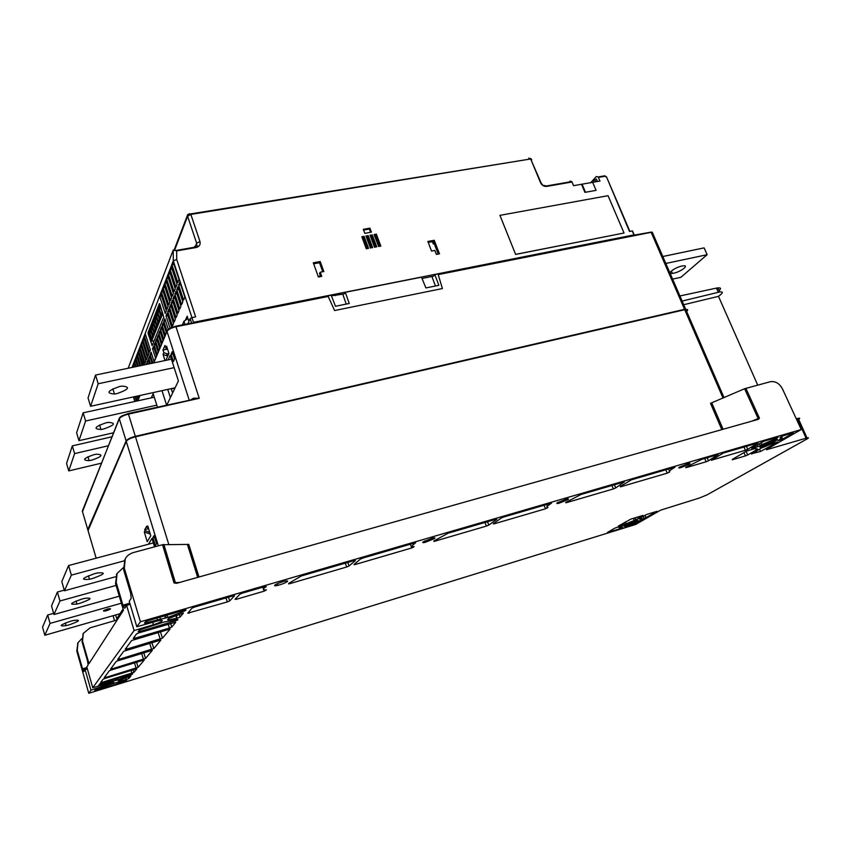 <?xml version="1.0" encoding="UTF-8"?>
<svg xmlns="http://www.w3.org/2000/svg" width="851" height="851" viewBox="0 0 851 851"><rect width="100%" height="100%" fill="white"/><g stroke="black" fill="none" stroke-linecap="round" stroke-linejoin="round"><path stroke-width="1.28" d="M130.863 675.971L118.927 680.375L118.3 681.151L118.863 681.215L126.267 679.555L128.767 678.577L128.203 676.694M766.464 449.753L806.993 437.935C808.875 437.52 808.918 437.85 807.11 438.914L706.873 494.952L699.235 498.069L660.567 510.175L635.697 524.439L88.759 693.299L90.983 690.214L113.726 682.268L110.29 682.523L92.77 687.746L134.096 630.559L153.446 624.719C158.052 623.262 160.945 621.975 162.147 620.858C162.573 620.092 161.052 620.102 157.595 620.911L136.83 626.762L140.426 621.783L801.238 429.532L782.484 388.96C779.42 383.322 775.314 380.918 770.176 381.759L744.604 388.726L710.5 403.331L721.818 429.617M766.368 449.519L801.238 429.532M624.464 525.556L636.25 520.355C637.984 519.94 638.239 520.099 637.037 520.833L625.166 526.046C623.549 526.418 623.315 526.258 624.464 525.556M679.651 467.039C678.29 467.933 678.545 468.178 680.406 467.773L689.14 464.274C690.533 463.37 690.289 463.125 688.385 463.54L679.651 467.039M557.437 502.696C556.288 503.547 556.756 503.739 558.873 503.281L567.851 499.665C569.042 498.803 568.564 498.601 566.415 499.08L557.437 502.696M274.745 585.18C274.128 585.924 275.192 585.977 277.915 585.35C282.372 584.137 285.542 582.85 287.436 581.478C288.085 580.733 287.021 580.669 284.245 581.307C279.756 582.541 276.596 583.829 274.745 585.18M423.107 541.896C422.192 542.693 422.936 542.832 425.33 542.289L434.563 538.555C435.51 537.736 434.776 537.598 432.34 538.151L423.107 541.896M642.654 519.376L625.059 526.918M632.75 523.727L633.155 524.705L625.155 527.173M633.155 524.705L635.016 523.95L634.591 522.918M642.718 519.525L635.016 523.95M618.751 526.716L619.634 528.886L607.454 532.449L614.943 528.077L622.602 525.535L621.326 526.514L621.113 525.982M619.634 528.886L622.698 527.28C619.847 527.96 619.39 527.705 621.326 526.514M618.273 526.12L630.793 519.142L643.016 515.408L635.782 519.844L634.952 517.865M623.974 522.791L624.623 524.397L618.677 526.226M624.623 524.397L635.782 519.844M639.08 518.812L646.452 514.536L657.036 511.302L646.026 517.621L645.079 515.334M639.144 518.993L641.845 519.099L641.25 517.557M643.303 516.366L644.133 518.397L641.845 519.099M644.133 518.397L646.026 517.621M759.56 449.115L760.581 451.445L751.497 453.774M760.581 451.445L777.654 441.999L774.74 442.573L761.198 448.169L751.624 454.083M793.472 432.904L782.782 439.052L781.59 436.372L793.355 432.659M780.112 439.244L780.452 440.01L778.091 440.701L779.707 439.478C782.558 437.765 782.612 437.159 779.878 437.627L781.612 436.361M780.452 440.01L782.782 439.052M777.974 437.425L776.272 438.403L775.963 437.712M777.867 437.169L764.209 441.137L751.656 448.083M757.209 444.839L757.975 446.594L751.784 448.403M757.975 446.594L760.315 445.626L759.4 443.552M761.028 442.594L761.964 444.658L760.315 445.626M761.964 444.658L776.272 438.403M757.507 448.988L757.613 448.966C755.528 449.371 754.997 449.137 756.018 448.254L746.391 451.158L732.222 459.455M743.976 452.583L745.423 455.913L732.349 459.763M745.423 455.913L747.689 454.977L746.104 451.338M757.613 449.222L747.689 454.977M743.976 447.03L745.391 450.275L711.33 460.253L723.371 453.03L758.028 442.945L747.731 449.307L746.423 446.318M745.391 450.275L747.731 449.307M665.78 469.805L667.28 473.145L669.822 471.89C668.599 471.72 669.163 470.901 671.503 469.422L675.003 467.125L631.463 479.804L620.241 486.442M667.28 473.145L620.4 486.868M544.044 505.271L545.534 508.781L547.98 507.526C546.289 507.473 546.459 506.739 548.501 505.313L551.501 503.101L503.654 517.036L501.218 518.068L493.208 523.79L494.123 523.833L493.931 523.28M545.534 508.781L494.123 523.833M410.342 544.215L411.82 547.927L414.139 546.682C411.884 546.768 411.597 546.129 413.256 544.768L415.639 542.672L362.824 558.054L360.356 559.118L353.952 564.543L355.186 564.511L354.931 563.713M411.82 547.927L355.186 564.511M263.799 589.796L264.289 591.115L266.427 589.892C263.512 590.137 262.651 589.637 263.842 588.371L266.235 586.658L265.459 586.424L242.375 593.136L239.897 594.211L235.014 599.338L236.546 599.232L236.206 598.093M264.289 591.115L236.546 599.232M225.962 597.923L227.291 601.944L187.752 613.167L191.986 608.178L194.464 607.093L233.419 595.753L234.536 595.774L229.727 600.891L228.494 597.179M227.291 601.944L229.727 600.891M288.617 583.446L301.328 575.967L354.154 560.575L355.41 560.554L349.059 565.968L347.804 562.426M288.755 583.935L289.106 583.233M345.283 563.16L346.644 567.011L289.266 583.807M346.644 567.011L349.059 565.968M433.85 541.013L448.051 533.226L495.814 519.312L496.739 519.376L488.782 525.088L487.495 521.737M433.978 541.427L434.265 540.821M484.985 522.471L486.378 526.099L434.414 541.31M486.378 526.099L488.782 525.088M565.575 502.537L580.925 494.527L624.336 481.879L615.72 487.942L614.422 484.772M611.943 485.495L613.348 488.931L566.064 502.771M613.348 488.931L615.72 487.942M685.587 467.465L701.841 459.306L718.148 454.551L708.511 460.785L707.202 457.742M704.745 458.455L706.16 461.763L686.012 467.656M706.16 461.763L708.511 460.785M167.807 617.443L184.241 611.178L186.039 609.965L184.816 609.976L147.978 620.698L145.5 621.783L144.479 623.166L167.807 617.443L167.115 615.124M183.305 613.039L168.572 618.517L167.615 619.719L168.211 619.911L177.168 618.252L180.135 617.049L179.231 614.209M183.359 613.177L180.135 617.049M131.182 674.162L101.418 683.3L98.79 685.023L118.066 679.8L131.288 674.8L132.628 673.949L131.182 674.162M101.269 681.683L101.492 682.555L100.578 682.619L103.035 679.279L105.035 678.428L135.83 669.024L136.788 668.96L133.926 672.396L133.139 669.843M101.492 682.555L133.926 672.396M139.032 630.538L139.351 631.687L138.17 631.697L139.139 630.389L141.436 629.378L163.669 622.102L177.263 619.571L177.955 619.656L177.561 620.124L177.38 619.549M139.351 631.687L177.561 620.124M175.668 622.209L138.947 632.836L136.575 633.867L133.181 638.452L134.33 638.431L169.445 628.059L171.785 627.049L170.647 623.496M175.71 622.347L171.785 627.049M130.884 676.045L128.767 678.577M124.959 680.683L125.171 681.406L126.725 680.289L115.406 682.842L97.152 688.948L94.684 690.587L96.174 690.352L95.918 689.395M125.171 681.406L96.174 690.352M144.244 659.919L109.471 670.567L104.194 677.715L105.141 677.651L138.139 667.344L136.511 662.11M144.266 660.004L138.139 667.344M152.233 650.324L116.353 661.248L110.587 669.046L112.172 668.833L145.574 658.44L143.776 652.706M152.265 650.43L145.574 658.44M160.796 640.058L123.735 651.249L117.683 659.451L119.31 659.238L153.808 648.579L151.904 642.537M160.828 640.165L153.808 648.579M169.966 629.049L131.65 640.526L125.161 649.324L126.831 649.122L162.477 638.186L160.413 631.687M170.009 629.176L162.477 638.186M761.102 446.19L775.793 439.51C777.92 439.042 778.059 439.371 776.197 440.499L761.443 447.169C759.454 447.594 759.347 447.264 761.102 446.19M798.663 419.309C800.206 418.298 800.068 417.969 798.227 418.33L796.291 418.83M757.709 385.099L718.478 296.35L720.723 294.563C723.148 292.478 722.818 291.616 719.723 291.957L682.14 301.063M679.928 295.967L716.425 288.117L718.276 292.244M719.084 290.542C721.34 288.521 720.935 287.627 717.861 287.872L716.425 288.117M718.478 296.35L683.725 304.711M168.806 544.512L135.469 436.797L684.725 309.711L723.02 398.023M745.859 388.279L759.422 418.128L758.252 419.352L176.657 583.297L174.019 582.946L162.52 544.714L133.394 552.533C129.267 553.937 126.533 556.107 125.203 559.043L124.342 568.362L140.426 621.783M136.83 626.762L129.246 601.306L131.214 598.274L130.607 593.094L123.608 569.649L124.342 568.362M116.832 573.893L115.555 583.626L116.204 582.51L123.257 606.21L124.725 608.305L126.608 605.391L130.15 604.316M124.895 559.586L123.608 569.649M198.985 577.01L188.762 544.395L162.52 544.714M135.469 436.797C130.533 438.095 127.459 439.627 126.256 441.392L88.047 530.567M148.468 544.225L151.967 538.406L154.563 546.853M152.914 537.555L154.074 535.619L156.552 543.683L155.371 545.576L152.914 537.555L154.542 537.141M149.712 532.269L145.064 530.694L144.287 532.035L147.234 541.693L150.776 535.747L147.776 525.95L146.989 527.322L148.34 527.79M145.064 530.694L144.734 529.641L146.67 526.258L146.989 527.322M123.065 608.954L116.757 618.783L115.64 614.975M92.77 687.746L86.823 666.982L88.1 665.003L87.547 660.95L82.068 641.824L82.515 641.037L88.983 663.642L123.459 610.273L115.555 583.626M87.387 668.918L85.111 669.641L83.877 671.545L82.877 669.918L87.281 668.546M88.759 693.299L76.781 651.004L77.228 650.217L82.877 669.918M77.228 650.217L78.015 642.75L81.675 638.718M90.983 690.214L85.111 669.641M134.096 630.559L126.608 605.391M83.217 633.527L82.068 641.824M117.225 619.932L90.057 627.847L83.313 633.357L82.515 641.037M116.204 582.51L117.066 573.478L123.193 567.755M77.92 642.92L76.781 651.004M686.672 311.285C688.257 309.892 687.97 309.307 685.81 309.509L684.725 309.711M108.29 445.775L74.601 453.594L72.314 445.892L111.885 436.808M113.491 432.787L78.962 440.68L76.611 432.787L83.153 412.841L85.6 421.011L156.797 405.15M154.286 397.194L83.153 412.841M665.822 263.459L707.138 254.704L680.874 277.298L672.609 279.107M175.115 387.801L90.578 406.278L88.047 397.906L95.535 375.068L98.184 383.748L174.147 367.653M681.896 266.055C674.673 267.469 665.961 274.256 672.407 273.394L673.747 273.171C680.853 271.788 689.65 265.023 683.225 265.831L681.896 266.055M707.138 254.704L704.107 247.875L662.812 256.513M171.423 359.207L95.535 375.068M195.294 398.885L195.124 398.257M172.636 392.971L171.136 388.673M174.955 388.12L171.232 388.939M101.312 463.189L68.75 470.911L66.559 463.455L72.314 445.892M68.75 470.911L74.601 453.594M93.855 454.689C83.419 458.327 81.856 460.317 89.153 460.646L91.78 460.157C102.152 456.551 103.716 454.562 96.471 454.2L93.855 454.689M87.93 530.173L82.313 511.068L119.31 418.777L126.118 440.914C127.32 439.148 130.384 437.616 135.33 436.329L684.566 309.328L687.523 309.636M126.118 440.914L87.77 529.63M422.022 278.458L433.521 276.171L434.808 274.543L437.978 273.905L442.424 288.542L438.042 274.107L634.165 234.855L193.443 322.316L191.9 317.625L195.645 316.859L176.71 259.449L176.646 250.907L196.187 247.503C199.411 246.609 200.666 244.599 199.953 241.471L190.858 214.42L530.694 158.956L540.534 182.71C541.917 185.369 543.97 186.603 546.693 186.412L572.021 181.997L570.01 181.061M190.347 400.087L193.507 398.194L199.24 398.311L175.976 326.731L328.188 296.467L334.603 310.541L442.424 288.542M170.391 397.662L167.753 389.407M167.551 349.133L163.009 350.016L164.966 345.442L165.817 348.08L167.413 348.687M165.871 360.367L168.934 353.42L166.615 346.219L165.817 348.08M161.998 390.673L166.679 405.374L178.412 380.918L170.2 355.388L168.2 359.877M171.062 354.282L172.232 351.644L174.583 358.931L173.402 361.537L171.062 354.282L172.966 353.91M151.329 397.842L153.18 393.683L157.52 407.427M168.902 353.495L167.147 353.835L163.849 352.633L163.062 354.452L165.009 360.547M163.849 352.633L163.009 350.016M191.741 399.779L128.161 413.522M193.507 398.194L193.549 398.896M135.33 436.329L128.458 414.139L199.24 398.311L193.347 398.959M328.188 296.467L327.805 295.978L193.443 322.316M331.411 295.829L344.198 293.946M327.561 296.052L331.135 295.116L335.464 306.275L349.24 303.477L345.304 292.308L343.815 294.031M597.466 181.476L596.445 179.136L594.785 179.423L595.732 181.593L597.391 181.306M335.4 295.042L335.656 295.648M362.473 238.471L366.345 247.577L367.015 247.407M366.579 237.727L367.409 236.823L371.547 247.79M370.674 236.982L371.493 236.078L375.631 247.035M374.759 236.238L379.046 246.407M428.223 242.429L433.35 241.471L438.244 254.055M433.35 241.471L434.233 240.269L439.467 253.821L436.393 254.417L434.861 250.439L431.542 251.066L427.851 241.461L434.233 240.269M590.573 182.891L596.306 176.497L598.157 176.965L599.976 181.04L592.668 182.316L596.083 190.358L584.935 192.358L581.52 184.273L573.542 185.678L572.021 181.997M606.54 176.955L629.485 231.461L632.261 230.94L633.952 234.887M370.408 248.003L365.941 236.004L368.185 235.599L372.653 247.588L370.408 248.003M374.504 247.237L370.036 235.259L372.27 234.855L376.748 246.833L374.504 247.237M378.589 246.482L374.121 234.525L376.355 234.121L380.822 246.077L378.589 246.482M364.802 233.344L363.313 229.323L369.908 228.142L371.408 232.163L364.802 233.344M318.402 277.011L313.306 262.81L320.21 261.523L323.827 271.533L320.242 272.214L321.731 276.373L318.402 277.011M515.621 254.417L499.952 215.346L608.061 195.687L624.028 233.014L515.621 254.417L499.952 215.346M366.292 248.758L361.835 236.738L364.09 236.333L368.547 248.343L366.292 248.758M185.358 320.306L187.177 316.189L188.901 321.444M128.193 368.238L173.232 250.024L173.285 260.874L132.033 367.441M163.605 339.038L160.488 329.369L161.509 326.869L164.637 336.581M161.956 342.964L158.86 333.337L159.871 330.879L162.977 340.538M160.328 346.836L157.254 337.262L158.254 334.826L161.328 344.432M158.711 350.655L155.669 341.134L156.658 338.73L159.711 348.282M170.051 328.263L166.03 315.838L167.104 313.232L171.732 327.529M167.753 311.615L168.838 308.977L173.561 323.518L172.455 326.103L167.753 311.615L169.615 311.36M169.509 307.349L170.604 304.669L175.37 319.295L174.242 321.912L169.509 307.349L171.391 307.083M171.285 303.009L172.402 300.297L177.199 315.008L176.061 317.668L171.285 303.009L173.2 302.754M173.083 298.616L174.21 295.861L179.05 310.668L177.902 313.359L173.083 298.616L175.029 298.35M174.912 294.169L176.051 291.372L180.933 306.264L179.763 308.998L174.912 294.169L176.88 293.903M176.753 289.648L177.912 286.819L182.837 301.797L181.646 304.573L176.753 289.648L178.763 289.383M149.468 352.271L144.33 336.092L145.244 333.73L150.404 349.974L149.468 352.271M147.968 355.952L142.872 339.857L143.766 337.528L148.893 353.676L147.968 355.952M146.5 359.579L141.426 343.581L142.319 341.272L147.414 357.335L146.5 359.579M145.042 363.164L140 347.251L140.883 344.974L145.936 360.941L145.042 363.164M143.096 365.122L138.596 350.878L139.468 348.633L144.351 364.866M140.734 365.622L137.213 354.463L138.075 352.24L142.191 365.313M137.309 357.782L135.841 357.994L138.394 366.111M135.841 357.994L136.692 355.803L139.841 365.802M135.937 361.281L134.49 361.494L136.086 366.59M134.49 361.494L135.33 359.324L137.511 366.292M134.586 364.728L133.15 364.951L133.809 367.068M133.15 364.951L133.979 362.803L135.224 366.77M132.192 367.398L132.65 366.249L132.958 367.238M138.075 395.896L138.745 398.045M155.563 358.143L152.563 348.729L153.52 346.389L156.531 355.835M157.127 354.42L154.105 344.953L155.073 342.591L158.105 352.08M177.816 282.585L171.955 264.767L173.136 261.725L179.04 279.585L177.816 282.585M178.636 285.074L179.859 282.075L184.837 297.116L183.571 300.084L178.636 285.074L180.763 284.787M166.977 331.05L163.807 321.252L164.86 318.7L168.307 329.358M135.054 396.555L136.468 401.108M133.65 396.864L135.064 401.417M137.234 396.077L138.224 399.268M135.883 396.375L137.298 400.927M146.095 364.494L146.649 363.175L147 364.313M147.936 364.111L147.202 361.803L148.117 359.569L149.457 363.792M150.404 363.6L148.68 358.186L149.616 355.92L151.946 363.271M152.903 363.079L150.18 354.527L151.127 352.229L154.105 361.601M175.944 287.181L170.136 269.469L171.264 266.554L177.104 284.34L175.944 287.181M174.104 291.712L168.338 274.107L169.455 271.224L175.242 288.904L174.104 291.712M172.285 296.18L166.573 278.671L167.668 275.841L173.413 293.414L172.285 296.18M170.498 300.584L164.828 283.181L165.902 280.394L171.604 297.861L170.498 300.584M168.721 304.935L163.105 287.638L164.169 284.872L169.817 302.243L168.721 304.935M166.977 309.221L161.403 292.021L162.456 289.308L168.062 306.573L166.977 309.221M165.264 313.455L159.722 296.361L160.765 293.669L166.328 310.838L165.264 313.455M165.275 335.071L162.137 325.337L163.179 322.806L166.328 332.581M159.818 303.998L163.775 317.104L152.18 345.602L148.148 333.73L149.127 333.603M154.159 340.74L151.563 341.262L148.851 332.496L148.042 332.613L159.403 303.573M148.042 332.613L148.148 333.72M191.964 317.614L173.285 260.874L176.71 259.449M191.9 317.636L190.209 318.551L191.645 323.412M187.656 324.21L190.209 318.551M187.954 318.561L184.007 321.199L184.912 324.752M184.007 321.199L182.199 325.295M434.808 274.543L438.85 285.319L425.904 287.946L421.5 277.181L345.304 292.308M327.72 295.797L327.954 296.329M342.772 294.233L346.24 304.084M435.467 286.01L431.914 276.49M604.678 175.827L606.135 177.029M592.668 182.316L581.52 184.273M173.232 250.024L176.646 250.907M594.785 179.423L593.551 180.795L594.115 182.061M434.297 243.907L433.297 243.929L433.957 243.035M433.819 242.663L431.563 241.812M371.281 238.599L371.27 237.769M362.696 238.429L366.664 248.694M318.2 276.426L320.476 275.99M160.488 329.369L162.233 329.114M158.86 333.337L160.584 333.092M157.254 337.262L158.956 337.017M155.669 341.134L157.339 340.889M166.03 315.838L167.86 315.583M145.915 335.868L144.33 336.092M144.436 339.634L142.872 339.857M161.552 296.105L159.722 296.361M163.254 291.776L161.403 292.021M164.988 287.383L163.105 287.638M166.732 282.936L164.828 283.181M168.509 278.415L166.573 278.671M170.317 273.841L168.338 274.107M142.979 343.347L141.426 343.581M141.532 347.027L140 347.251M140.107 350.655L138.596 350.878M138.702 354.239L137.213 354.463M152.563 348.729L154.191 348.495M154.105 344.953L155.754 344.719M174.051 264.501L171.955 264.767M163.807 321.252L165.605 321.008M147.202 361.803L148.755 361.569M148.68 358.186L150.255 357.952M150.18 354.527L151.776 354.293M172.136 269.203L170.136 269.469M162.137 325.337L163.913 325.082M162.828 313.317L151.563 341.262M148.851 332.496L159.914 304.318M151.616 338.432L149.787 332.709L150.67 330.475L152.51 336.209L151.616 338.432M152.935 335.145L151.095 329.39L151.989 327.124L153.84 332.901L152.935 335.145M154.276 331.816L152.425 326.039L153.329 323.752L155.18 329.55L154.276 331.816M155.627 328.454L153.765 322.646L154.669 320.327L156.541 326.156L155.627 328.454M159.265 308.69L160.211 306.275L162.137 312.211L161.169 314.615L159.265 308.69L160.892 308.381M157.861 312.243L158.807 309.849L160.711 315.753L159.765 318.136L157.861 312.243L159.477 311.923M156.478 315.742L157.414 313.381L159.307 319.263L158.36 321.604L156.478 315.742L158.073 315.434M155.116 319.21L156.031 316.88L157.914 322.731L156.988 325.05L155.116 319.21L156.69 318.912M151.297 332.411L149.787 332.709M152.616 329.092L151.095 329.39M153.957 325.731L152.425 326.039M155.318 322.338L153.765 322.646M367.451 248.545L363.313 237.557L362.771 238.418M375.004 236.195L375.557 235.344L379.706 246.279M366.983 248.63L366.6 248.056M362.218 237.759L364.09 236.333M366.324 237.014L368.185 235.599M371.079 247.875L366.855 237.674M370.419 236.27L372.27 234.855M375.163 247.12L370.94 236.929M374.493 235.536L376.355 234.121M363.59 230.068L369.345 229.036L369.908 228.142M369.345 229.036L370.568 232.312M313.668 263.821L319.497 262.736L320.21 261.523M319.497 262.736L322.752 271.735M320.678 276.575L319.508 273.309L320.242 272.214M624.028 233.014L515.674 254.364M167.147 353.835L166.349 355.654L163.062 354.452M168.094 355.314L166.349 355.654M78.962 440.68L85.6 421.011M105.896 422.83C94.674 426.766 93.036 428.989 100.982 429.5L103.545 429.042C114.694 425.149 116.332 422.926 108.439 422.383L105.896 422.83M90.578 406.278L98.184 383.748M119.629 386.503C107.513 390.779 105.79 393.29 114.459 394.034L116.949 393.609C128.98 389.386 130.692 386.886 122.097 386.088L119.629 386.503M64.251 590.147L57.4 592.03L59.942 600.976L53.953 614.528L119.278 596.189M59.942 600.976L116.087 585.414M81.919 599.04C70.09 603.253 68.431 604.923 76.952 604.05L79.749 603.359C91.493 599.189 93.142 597.519 84.685 598.349L81.919 599.04M116.853 587.998L117.034 588.594M57.4 592.03L51.528 605.923L53.953 614.528M153.35 542.927L68.58 565.543L71.346 575.127L64.431 590.775L115.555 576.755M71.346 575.127L124.225 560.841M94.695 573.638C81.866 578.223 80.122 580.105 89.472 579.286L92.185 578.627C104.928 574.085 106.662 572.212 97.386 572.989L94.695 573.638M68.58 565.543L61.804 581.584L64.431 590.775M144.287 532.035L150.265 534.066M148.617 528.673L144.734 529.641M53.624 613.348L47.688 615.007L50.039 623.411L44.816 635.261L120.002 613.72M50.039 623.411L121.363 603.21M70.803 621.145C59.836 625.038 58.251 626.538 66.048 625.655L68.899 624.932C79.792 621.07 81.366 619.571 73.633 620.432L70.803 621.145M107.481 609.05C102.928 610.678 102.226 611.316 105.364 610.986L106.513 610.688C111.056 609.082 111.758 608.433 108.62 608.763L107.481 609.05M47.688 615.007L42.55 627.166L44.816 635.261M634.272 520.482L633.389 518.344M625.485 521.908L626.24 523.769M641.016 518.684L640.697 517.865M774.378 439.233L773.963 438.297M668.535 469.007L669.429 471.007M546.693 504.494L547.406 506.164M412.873 543.481L413.352 544.693M265.182 586.499L265.427 587.158M262.831 587.179L263.448 588.839M165.424 618.103L164.754 615.805M168.211 619.911L168.062 619.347M116.108 680.385L115.693 678.917M797.281 418.564L806.057 438.18M758.39 419.298L758.156 418.564L752.039 421.096M744.604 388.726L758.156 418.564L759.422 418.128M711.744 402.885L723.105 429.255M175.061 581.584L173.636 581.658M126.256 441.392L158.35 545.842M114.545 620.709L113.077 615.709M96.163 558.182L87.887 530.024M86.962 667.461L82.536 668.843M106.822 685.236L106.364 683.672M129.799 603.157L122.927 605.189M153.446 624.719L152.712 622.262M633.314 521.269L633.889 522.652M637.037 520.833L636.771 520.227M194.347 399.3L194.134 398.481M438.339 274.575L652.228 232.121L685.64 309.126M634.538 235.078L651.068 232.121L684.566 309.328M191.613 399.8L193.592 398.715L198.251 398.321L128.395 413.937C123.544 414.831 120.534 416.213 119.374 418.096L119.31 418.777C120.491 416.947 123.533 415.405 128.458 414.139L128.022 413.554L121.267 416.299M82.483 511.642L119.3 418.266M137.766 400.832L140.021 395.47M153.765 362.898L167.03 331.433L189.273 400.321M328.103 296.297L175.902 326.539C171.285 327.316 168.338 328.731 167.083 330.794L167.03 331.433C168.307 329.411 171.285 327.837 175.976 326.731L175.508 326.241L169.509 328.56M191.922 322.986L175.7 326.21M598.402 177.402L604.891 176.274M134.82 401.481L133.405 396.917M546.693 186.412L544.693 185.465M541.63 183.614L540.534 182.71M528.737 158.063L531.801 159.914L531.162 158.967M571.798 181.55L546.459 185.965C543.98 186.252 542.161 185.156 540.981 182.657L530.396 158.382M531.141 158.903L190.667 213.909L187.741 214.463L187.614 216.228L190.858 214.42L189.358 213.622M174.742 249.832L187.614 216.228L196.677 243.269L196.549 245.077L197.528 245.96L196.187 247.503M175.997 250.46L195.996 246.971L194.794 246.279L194.4 247.258M195.539 246.035L196.677 243.269L199.953 241.471M433.297 243.929L432.776 242.609M152.446 344.942L151.786 345.155M366.813 246.864L366.345 247.577M370.908 246.109L370.44 246.822M370.685 247.301L371.121 246.652M374.993 245.354L374.514 246.067M374.77 246.545L375.206 245.896M770.868 441.148L771.751 443.073M776.197 440.499L775.75 439.52M197.709 577.361L187.454 544.608M179.742 582.424L175.38 582.658L176.263 583.371M174.019 582.946L175.38 582.658L163.892 544.491M189.39 613.039L189.007 611.688M183.933 610.22L184.241 611.178M156.946 618.081L157.467 619.836M146.149 623.038L145.744 621.581M185.422 609.848L185.624 610.465M175.838 615.496L176.742 618.337M131.097 674.194L131.288 674.8M118.066 679.8L117.651 678.321M109.173 680.917L109.492 682.034M100.216 684.821L99.961 683.832M131.097 670.46L131.958 673.237M102.099 682.385L101.737 681.045M174.806 620.017L175.168 621.166M139.915 631.527L139.532 630.112M168.221 624.219L169.445 628.059M134.905 638.271L134.479 636.708M125.469 677.736L126.044 679.609M134.426 662.738L136.128 668.205M105.737 677.481L105.375 676.109M141.617 653.355L143.489 659.334M112.172 668.833L111.8 667.418M149.659 643.207L151.648 649.515M119.31 659.238L118.917 657.78M158.084 632.378L160.233 639.154M126.831 649.122L126.416 647.611M798.227 418.33L806.993 437.935M717.861 287.872L719.723 291.957M756.741 419.777L759.071 418.692M124.459 560.362L125.203 559.043M82.845 634.176L83.313 633.357M116.406 574.648L117.066 573.478M123.257 606.21L130.107 604.178M77.558 643.547L78.015 642.75M624.879 525.312L625.166 526.046M632.474 230.919L634.165 234.855M167.03 330.922L153.531 362.941M139.809 395.524L137.554 400.874M438.276 274.405L652.228 232.121M629.9 231.387L606.465 176.785M604.87 175.923L606.38 176.848M604.848 175.795L598.157 176.965M585.488 192.252L582.105 184.252M187.55 214.973L174.264 249.694M99.61 424.968L100.982 429.5M724.031 397.598L685.81 309.509M761.049 446.222L761.443 447.169M112.853 388.811L114.459 394.034M671.365 271.012L672.407 273.394M87.972 456.7L89.153 460.646M76.952 604.05L76.079 601.019M89.472 579.286L88.44 575.755M66.048 625.655L65.304 623.028M105.364 610.986L105.056 609.901M198.496 577.148L188.273 544.512M163.009 544.597L174.264 583.02M558.426 502.122L558.873 503.281M277.373 583.68L277.915 585.35M424.83 540.885L425.33 542.289M680.023 466.827L680.406 467.773M354.729 564.628L354.537 564.043M236.025 599.37L235.78 598.54M188.858 613.188L188.571 612.199M165.456 615.603L166.147 617.964M160.424 619.06L159.882 617.23M145.691 623.155L145.361 621.964M177.168 618.252L176.242 615.347M116.162 678.779L116.587 680.279M112.832 681.108L112.492 679.896M99.705 684.959L99.482 684.108M134.022 637.314L134.33 638.431M126.267 679.555L125.682 677.651M95.567 690.523L95.355 689.693M104.907 676.747L105.141 677.651M111.332 668.046L111.587 668.992M118.459 658.397L118.725 659.397M125.969 648.228L126.246 649.281"/></g></svg>
